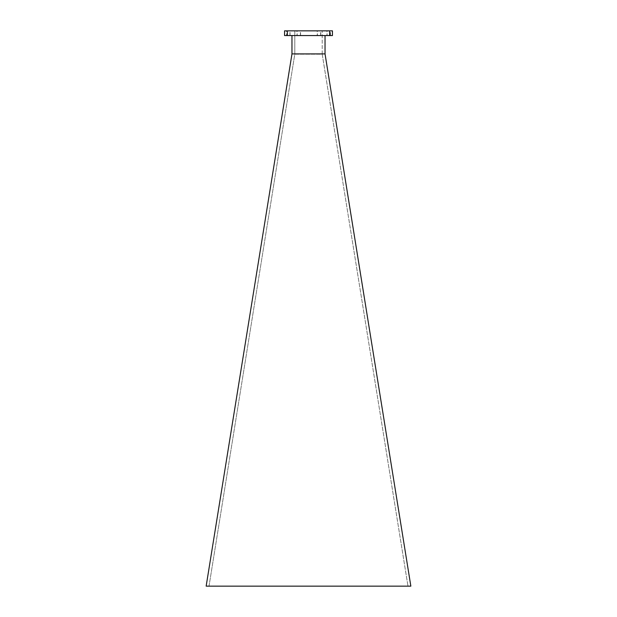<?xml version="1.0" encoding="UTF-8"?>
<svg xmlns="http://www.w3.org/2000/svg" width="617" height="617" viewBox="0 0 617 617"><rect width="100%" height="100%" fill="white"/><g stroke="black" fill="none" stroke-linecap="round" stroke-linejoin="round"><path stroke-width="0.46" stroke-dasharray="3.08 2.31" d="M317.362 35.562L320.624 35.562L317.362 35.562L317.362 30.85L320.624 30.85L317.362 30.85M320.624 35.562L320.624 30.85M297.155 35.562L300.41 35.562L297.155 35.562L297.155 30.85L300.41 30.85L297.155 30.85M300.41 35.562L300.41 30.85M286.658 35.562L289.913 35.562L286.658 35.562L286.658 30.85L289.913 30.85L286.658 30.85M289.913 35.562L289.913 30.85M327.087 35.562L330.342 35.562L327.087 35.562L327.087 30.85L330.342 30.85L327.087 30.85M330.342 35.562L330.342 30.85M317.223 35.562L320.763 35.562L317.223 35.562L317.223 30.85L320.763 30.85L317.223 30.85M320.763 35.562L320.763 30.85M297.008 35.562L300.548 35.562L297.008 35.562L297.008 30.85L300.548 30.85L297.008 30.85M300.548 35.562L300.548 30.85M326.948 35.562L330.481 35.562L326.948 35.562L326.948 30.85L330.481 30.85L326.948 30.85M330.481 35.562L330.481 30.85M286.519 35.562L290.052 35.562L286.519 35.562L286.519 30.85L290.052 30.85L286.519 30.85M290.052 35.562L290.052 30.85M391.787 467.941L395.597 491.587L391.787 467.941M332.447 30.85L284.553 30.85L284.553 35.562L332.447 35.562L332.447 30.85M294.795 30.85L322.205 30.85L294.795 30.85L294.795 54.188L209.016 586.15L407.984 586.15L209.016 586.15L294.795 54.188L322.205 54.188L407.984 586.15L322.205 54.188L294.795 54.188L294.795 30.85M291.964 35.562L291.964 53.957L206.155 586.15L410.845 586.15L325.036 53.957L325.036 35.562L291.964 35.562L325.036 35.562M291.964 53.903L325.036 53.903M329.617 30.85L329.617 35.562M287.383 30.85L287.383 35.562M322.205 54.188L322.205 30.85L322.205 54.188"/><path stroke-width="0.93" d="M284.553 30.85L332.447 30.85L332.447 35.562L284.553 35.562L284.553 30.85M291.964 53.903L325.036 53.903L410.845 586.15L206.155 586.15L291.964 53.957L291.964 35.562M325.036 53.903L325.036 35.562M287.383 30.85L287.383 35.562M329.617 30.85L329.617 35.562"/></g></svg>
